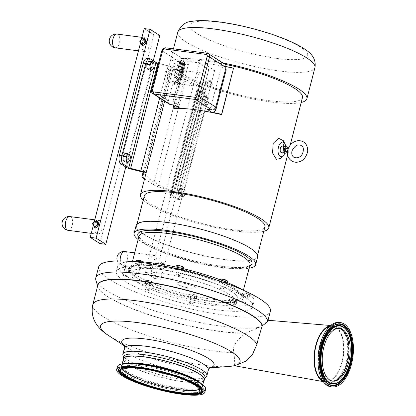 <?xml version="1.0" encoding="UTF-8"?>
<svg xmlns="http://www.w3.org/2000/svg" width="416" height="416" viewBox="0 0 416 416"><rect width="100%" height="100%" fill="white"/><g stroke="black" fill="none" stroke-linecap="round" stroke-linejoin="round"><path stroke-width="0.31" stroke-dasharray="2.08 1.56" d="M124.332 275.127A2.168 0.437 -165.5 0 0 123.245 275.231A2.168 0.437 -165.5 0 0 125.232 276.193A2.168 0.437 -165.5 0 0 127.436 276.312A2.168 0.437 -165.5 0 0 126.459 275.668A2.168 0.437 -165.5 0 0 124.332 275.127A2.168 0.437 14.5 0 1 126.459 275.662A2.168 0.437 14.5 0 1 127.436 276.307A2.168 0.437 14.5 0 1 125.232 276.188A2.168 0.437 14.5 0 1 123.245 275.226A2.168 0.437 14.5 0 1 124.332 275.127M130.348 268.585L131.284 268.772L130.426 267.888A3.463 0.697 14.5 0 1 130.681 268.076A3.463 0.697 14.5 0 1 130.348 268.585A3.463 0.697 14.5 0 1 127.405 268.2L129.267 268.98L130.348 268.585M130.681 268.076L127.556 266.802A3.463 0.697 14.5 0 1 130.426 267.888M125.544 266.609L124.608 266.417A3.463 0.697 14.5 0 1 127.556 266.802L125.544 266.609L124.816 269.402L122.803 269.61L124.665 270.8L125.388 268.003L127.405 268.2A3.463 0.697 14.5 0 1 124.535 267.114L125.388 268.003M124.608 266.417L123.526 266.817L124.535 267.114A3.463 0.697 14.5 0 1 124.405 266.453A3.463 0.697 14.5 0 1 124.608 266.417L124.405 266.453M122.803 269.61L123.526 266.817M124.665 270.8L128.544 271.778L129.267 268.98M128.544 271.778L129.35 271.695L130.806 270.618L131.284 268.772M130.806 270.618L128.695 270.384L129.418 267.587M128.695 270.384L124.816 269.402M228.394 302.198L230.225 303.519L234.104 304.496L236.116 304.288L234.255 303.103L231.832 302.489L230.511 301.605L228.394 302.198L229.086 299.536L230.09 299.837L230.948 300.721L232.96 300.919L234.827 301.704L235.908 301.304L236.839 301.491L235.986 300.607A3.463 0.697 14.5 0 1 236.236 300.794A3.463 0.697 14.5 0 1 235.908 301.304A3.463 0.697 14.5 0 1 232.96 300.919A3.463 0.697 14.5 0 1 230.09 299.837A3.463 0.697 14.5 0 1 229.965 299.172A3.463 0.697 14.5 0 1 230.168 299.135L229.965 299.172M222.862 283.795L225.02 284.398L227.037 284.19L225.176 283L221.296 282.022L219.279 282.23L221.39 282.469L222.862 283.795C230.537 287.134 235.976 290.176 239.179 292.932L242.902 297.284L246.896 298.334L248.908 298.126L247.047 296.941L242.362 296.046L241.4 295.22L241.878 293.374L242.882 293.675L243.74 294.559L245.752 294.757L247.619 295.542L248.7 295.142L249.631 295.334L248.778 294.445A3.463 0.697 14.5 0 1 249.028 294.632A3.463 0.697 14.5 0 1 248.7 295.142A3.463 0.697 14.5 0 1 245.752 294.757A3.463 0.697 14.5 0 1 242.882 293.675A3.463 0.697 14.5 0 1 242.757 293.01A3.463 0.697 14.5 0 1 242.96 292.978L242.757 293.01M219.393 282.303L219.84 282.532C208.525 277.971 195.868 274.045 181.86 270.754L183.316 270.634L181.449 269.448L177.575 268.471L175.557 268.679L177.086 269.656L181.433 270.327L182.052 270.764A58.942 11.82 -165.5 0 1 219.393 282.303M143.489 261.929A3.463 0.697 14.5 0 1 143.14 262.423L144.076 262.61L143.385 265.273L141.487 264.222L137.608 263.245L135.595 263.453L137.457 264.638L139.88 265.252L143.021 265.2A58.942 11.82 -165.5 0 1 177.086 269.656L177.455 269.729L178.142 267.067L180.159 267.264L182.021 268.05L183.102 267.649L184.038 267.842M150.816 283.374L148.242 283.733L146.692 283.343L144.674 283.551L146.536 284.736L150.415 285.719L152.433 285.511L150.816 283.374L151.294 281.528L149.427 280.743L146.484 280.358A3.463 0.697 14.5 0 1 149.427 280.743A3.463 0.697 14.5 0 1 152.298 281.824L151.294 281.528M190.549 296.379L189.66 296.972L188.396 297.102L190.263 298.293L194.142 299.27L196.154 299.062L194.329 297.742L190.549 296.379L191.136 294.102L190.003 293.946A3.463 0.697 14.5 0 1 190.206 293.909L189.124 294.31L190.128 294.606L190.986 295.495L192.998 295.693L194.865 296.473L195.946 296.078L196.877 296.265L196.024 295.381L193.154 294.294L191.136 294.102M132.616 261.581A70.403 14.113 -165.5 0 0 117.697 266.24A70.403 14.113 -165.5 0 0 125.986 276.037A70.403 14.113 -165.5 0 0 201.048 301.829A70.403 14.113 -165.5 0 0 254.015 301.496A70.403 14.113 -165.5 0 0 245.726 291.699A70.403 14.113 -165.5 0 0 243.225 290.186M146.692 283.343L147.415 280.545M152.433 285.511L153.156 282.714L152.298 281.824A3.463 0.697 14.5 0 1 152.552 282.012A3.463 0.697 14.5 0 1 152.225 282.521L153.156 282.714M146.203 289.068A2.168 0.437 -165.5 0 0 145.116 289.167A2.168 0.437 -165.5 0 0 147.103 290.129A2.168 0.437 -165.5 0 0 149.313 290.254A2.168 0.437 -165.5 0 0 148.33 289.609A2.168 0.437 -165.5 0 0 146.203 289.068A2.168 0.437 14.5 0 1 148.33 289.604A2.168 0.437 14.5 0 1 149.313 290.248A2.168 0.437 14.5 0 1 147.108 290.129A2.168 0.437 14.5 0 1 145.116 289.167A2.168 0.437 14.5 0 1 146.208 289.063M149.276 282.136L151.138 282.922L152.225 282.521A3.463 0.697 14.5 0 1 149.276 282.136A3.463 0.697 14.5 0 1 146.406 281.055L147.259 281.944L149.276 282.136M146.484 280.358L145.397 280.753L146.406 281.055A3.463 0.697 14.5 0 1 146.276 280.389A3.463 0.697 14.5 0 1 146.484 280.358L146.276 280.389M146.536 284.736L147.259 281.944M144.674 283.551L145.397 280.753M150.415 285.719L151.138 282.922M188.396 297.102L189.124 294.31M194.329 297.742L195.016 295.079M196.154 299.062L196.877 296.265M196.274 295.568L196.024 295.381A3.463 0.697 14.5 0 1 196.274 295.568A3.463 0.697 14.5 0 1 195.946 296.078A3.463 0.697 14.5 0 1 192.998 295.693A3.463 0.697 14.5 0 1 190.128 294.606A3.463 0.697 14.5 0 1 190.003 293.946M189.93 302.619A2.168 0.437 -165.5 0 0 188.838 302.723A2.168 0.437 -165.5 0 0 190.83 303.685A2.168 0.437 -165.5 0 0 193.034 303.805A2.168 0.437 -165.5 0 0 192.057 303.16A2.168 0.437 -165.5 0 0 189.93 302.619A2.168 0.437 14.5 0 1 192.057 303.155A2.168 0.437 14.5 0 1 193.034 303.805A2.168 0.437 14.5 0 1 190.83 303.68A2.168 0.437 14.5 0 1 188.843 302.718A2.168 0.437 14.5 0 1 189.93 302.619M190.206 293.909A3.463 0.697 14.5 0 1 193.154 294.294A3.463 0.697 14.5 0 1 196.024 295.381M190.263 298.293L190.986 295.495M194.142 299.27L194.865 296.473M230.225 303.519L230.948 300.721M230.511 301.605L231.098 299.328L230.168 299.135L229.086 299.536M234.255 303.103L234.978 300.305L233.116 299.525L231.098 299.328M229.892 307.85A2.168 0.437 -165.5 0 0 228.805 307.949A2.168 0.437 -165.5 0 0 230.792 308.911A2.168 0.437 -165.5 0 0 232.996 309.031A2.168 0.437 -165.5 0 0 232.019 308.386A2.168 0.437 -165.5 0 0 229.892 307.85A2.168 0.437 14.5 0 1 232.019 308.386A2.168 0.437 14.5 0 1 232.996 309.031A2.168 0.437 14.5 0 1 230.792 308.906A2.168 0.437 14.5 0 1 228.805 307.944A2.168 0.437 14.5 0 1 229.892 307.845M236.236 300.794L234.978 300.305M230.168 299.135A3.463 0.697 14.5 0 1 233.116 299.525A3.463 0.697 14.5 0 1 235.986 300.607M234.104 304.496L234.827 301.704M236.116 304.288L236.839 301.491M243.017 297.357L243.74 294.559M243.168 295.963L243.89 293.166L242.96 292.978L241.878 293.374M242.684 301.688A2.168 0.437 -165.5 0 0 241.597 301.787A2.168 0.437 -165.5 0 0 243.584 302.749A2.168 0.437 -165.5 0 0 245.788 302.874A2.168 0.437 -165.5 0 0 244.811 302.229A2.168 0.437 -165.5 0 0 242.684 301.688A2.168 0.437 14.5 0 1 244.811 302.224A2.168 0.437 14.5 0 1 245.788 302.869A2.168 0.437 14.5 0 1 243.584 302.749A2.168 0.437 14.5 0 1 241.597 301.782A2.168 0.437 14.5 0 1 242.684 301.683M249.028 294.632L245.908 293.363A3.463 0.697 14.5 0 1 248.778 294.445M242.96 292.978A3.463 0.697 14.5 0 1 245.908 293.363L243.89 293.166M246.896 298.334L247.619 295.542M248.908 298.126L249.631 295.334M247.047 296.941L247.77 294.143M181.433 270.327L182.021 268.05M183.316 270.634L183.789 268.804M175.557 268.679L175.984 267.02M176.28 265.881L177.289 266.183L178.142 267.067M177.086 274.196A2.168 0.437 -165.5 0 0 175.999 274.295A2.168 0.437 -165.5 0 0 177.986 275.257A2.168 0.437 -165.5 0 0 180.19 275.382A2.168 0.437 -165.5 0 0 179.213 274.737A2.168 0.437 -165.5 0 0 177.086 274.196A2.168 0.437 14.5 0 1 179.213 274.732A2.168 0.437 14.5 0 1 180.196 275.376A2.168 0.437 14.5 0 1 177.986 275.252A2.168 0.437 14.5 0 1 175.999 274.29A2.168 0.437 14.5 0 1 177.086 274.191M183.451 267.16A3.463 0.697 14.5 0 1 183.102 267.649A3.463 0.697 14.5 0 1 180.159 267.264A3.463 0.697 14.5 0 1 177.289 266.183A3.463 0.697 14.5 0 1 177.143 265.522M181.449 269.448L181.745 268.32M177.575 268.471L177.84 267.426M137.124 268.97A2.168 0.437 -165.5 0 0 136.037 269.069A2.168 0.437 -165.5 0 0 138.024 270.031A2.168 0.437 -165.5 0 0 140.228 270.15A2.168 0.437 -165.5 0 0 139.251 269.506A2.168 0.437 -165.5 0 0 137.124 268.97A2.168 0.437 14.5 0 1 139.251 269.506A2.168 0.437 14.5 0 1 140.228 270.15A2.168 0.437 14.5 0 1 138.024 270.026A2.168 0.437 14.5 0 1 136.037 269.064A2.168 0.437 14.5 0 1 137.124 268.965M144.076 262.61L143.218 261.726M140.197 262.038L142.059 262.818L143.14 262.423A3.463 0.697 14.5 0 1 140.197 262.038A3.463 0.697 14.5 0 1 137.327 260.957L138.18 261.841L140.197 262.038M136.318 260.655L137.327 260.957A3.463 0.697 14.5 0 1 137.181 260.291M137.457 264.638L138.18 261.841M135.595 263.453L136.079 261.586M141.471 265.101L142.059 262.818M141.487 264.222L142.1 261.862M137.608 263.245L138.024 261.643M220.813 287.747A2.168 0.437 -165.5 0 0 219.721 287.846A2.168 0.437 -165.5 0 0 221.712 288.808A2.168 0.437 -165.5 0 0 223.917 288.933A2.168 0.437 -165.5 0 0 222.934 288.288A2.168 0.437 -165.5 0 0 220.813 287.747A2.168 0.437 14.5 0 1 222.94 288.283A2.168 0.437 14.5 0 1 223.917 288.928A2.168 0.437 14.5 0 1 221.712 288.808A2.168 0.437 14.5 0 1 219.721 287.846A2.168 0.437 14.5 0 1 220.813 287.742M227.178 280.712A3.463 0.697 14.5 0 1 226.829 281.206L227.76 281.393M223.881 280.816L225.742 281.601L226.829 281.206A3.463 0.697 14.5 0 1 223.881 280.816A3.463 0.697 14.5 0 1 221.01 279.734L221.868 280.623L223.881 280.816M220.002 279.432L221.01 279.734A3.463 0.697 14.5 0 1 220.87 279.074M219.279 282.23L219.939 279.692M221.39 282.469L221.868 280.623M225.02 284.398L225.742 281.601M227.037 284.19L227.443 282.62M225.176 283L225.477 281.824M221.296 282.022L221.728 280.363M182.026 190.185L182.733 188.635L184.075 189.337A3.895 2.002 97.5 0 0 182.026 190.185A3.895 2.002 97.5 0 0 181.069 193.882L180.731 191.662L182.026 190.185M184.824 189.966L185.167 192.187A3.895 2.002 97.5 0 0 184.075 189.337L184.824 189.966L181.964 189.592L182.052 193.955L184.917 194.329L184.21 195.884A3.895 2.002 97.5 0 0 185.167 192.187L184.917 194.329M182.161 196.726L180.82 196.024L181.069 193.882A3.895 2.002 97.5 0 0 182.161 196.726A3.895 2.002 97.5 0 0 184.21 195.884L182.915 197.356L182.161 196.726M182.052 193.955L180.05 196.981L177.96 195.65L180.82 196.024M180.05 196.981L182.915 197.356M177.96 195.65L177.866 191.287L180.731 191.662M177.866 191.287L179.868 188.261L182.733 188.635M179.868 188.261L181.964 189.592M205.832 98.145L206.534 96.595L207.875 97.302A3.895 2.002 97.5 0 0 205.832 98.145A3.895 2.002 97.5 0 0 204.875 101.842L204.532 99.622L205.832 98.145M208.629 97.926L208.967 100.147A3.895 2.002 97.5 0 0 207.875 97.302L208.629 97.926L205.764 97.552L205.858 101.915L208.718 102.289L208.016 103.844A3.895 2.002 97.5 0 0 208.967 100.147L208.718 102.289M205.967 104.692L204.625 103.984L204.875 101.842A3.895 2.002 97.5 0 0 205.967 104.692A3.895 2.002 97.5 0 0 208.016 103.844L206.716 105.316L205.967 104.692M205.858 101.915L203.856 104.941L201.76 103.61L204.625 103.984M203.856 104.941L206.716 105.316M201.76 103.61L201.666 99.247L204.532 99.622M201.666 99.247L203.674 96.221L206.534 96.595M203.674 96.221L205.764 97.552M148.829 61.266L150.92 62.603L153.785 62.977M150.92 62.603L151.013 66.96L153.873 67.335M151.013 66.96L149.011 69.992M125.024 153.306L127.119 154.638L129.979 155.012M127.119 154.638L127.208 159L130.073 159.375M127.208 159L125.206 162.027M178.157 78.484L180.612 77.022M177.278 81.869L177.83 82.571M181.771 71.016L180.851 74.578L179.806 74.443M178.625 75.218L179.405 71.635L180.388 71.76M179.603 66.591L180.653 66.732L181.953 62.39L183.591 61.942M179.826 61.464L178.49 67.345M161.996 262.246L164.221 266.146L211.188 83.819L207.392 86.72L205.166 82.826L157.966 265.325L161.996 262.246L162.973 262.87L161.195 264.56A2.6 2.168 122.5 0 1 164.32 264.971A2.6 2.168 122.5 0 1 163.42 268.455L165.199 266.77L162.973 262.87M160.295 268.044L161.169 269.844L163.42 268.455A2.6 2.168 122.5 0 1 160.295 268.044A2.6 2.168 122.5 0 1 161.195 264.56L158.948 265.949L160.295 268.044M158.132 186.753A11.092 2.226 14.5 0 1 153.468 184.642L180.669 79.456A11.092 2.226 -165.5 0 0 185.338 81.567L158.132 186.753L174.434 192.504A3.463 0.697 14.5 0 1 176.301 193.648A3.463 0.697 14.5 0 1 175.817 193.861L170.524 194.407A5.127 1.03 -165.5 0 0 169.806 194.73A5.127 1.03 -165.5 0 0 170.414 195.442L175.796 198.874A6.932 3.562 97.5 0 0 176.597 199.17A6.932 3.562 97.5 0 0 180.721 194.355L204.526 102.315A6.932 3.562 97.5 0 0 202.998 93.683L198.162 90.6L150.961 273.099L160.638 279.271L154.747 278.496L158.096 265.548L160.191 269.22L161.169 269.844M157.966 265.325L158.948 265.949M164.221 266.146L165.199 266.77M160.191 269.22L163.987 266.318L160.638 279.271M211.188 83.819L211.292 83.424L211.188 83.819M210.616 85.956L212.394 84.266L211.52 82.472A2.6 2.168 122.5 0 1 210.616 85.956A2.6 2.168 122.5 0 1 207.49 85.545L208.369 87.344L210.616 85.956M210.174 80.371L208.39 82.061A2.6 2.168 122.5 0 1 211.52 82.472L210.174 80.371L209.191 79.747L205.395 82.649L208.744 69.701L214.64 70.47L204.958 64.303L198.162 90.6L197.616 90.256A5.127 1.03 14.5 0 1 197.012 89.539A5.127 1.03 14.5 0 1 197.73 89.222L203.018 88.676A3.463 0.697 -165.5 0 0 203.502 88.462A3.463 0.697 -165.5 0 0 201.635 87.318L185.338 81.567M208.39 82.061L206.144 83.45L207.49 85.545A2.6 2.168 122.5 0 1 208.39 82.061M207.392 86.72L208.369 87.344M205.166 82.826L206.144 83.45M211.416 83.642L212.394 84.266M214.64 70.47L211.292 83.424L209.191 79.747M155.007 255.689A6.932 3.562 97.5 0 0 154.206 255.393A6.932 3.562 97.5 0 0 149.77 261.804A6.932 3.562 97.5 0 0 152.407 269.136A6.932 3.562 97.5 0 0 156.712 263.531A6.932 3.562 97.5 0 0 155.007 255.689M202.207 73.19A6.932 3.562 97.5 0 0 201.401 72.894A6.932 3.562 97.5 0 0 196.971 79.305A6.932 3.562 97.5 0 0 199.607 86.637A6.932 3.562 97.5 0 0 203.908 81.032A6.932 3.562 97.5 0 0 202.207 73.19M154.747 278.496L145.07 272.329L199.066 63.534L208.744 69.701M199.066 63.534L204.958 64.303M150.961 273.099L145.07 272.329M93.33 225.358L93.678 224.026L93.444 224.203L95.67 228.098M99.57 224.801L99.466 225.196M93.444 224.203L92.466 223.579M94.224 221.91L93.678 224.026L97.474 221.125M142.865 45.599L140.769 41.928L140.873 41.527L140.53 42.858M146.77 42.302L146.666 42.697M140.644 41.704L139.662 41.08M141.419 39.411L140.873 41.527L144.669 38.626M100.162 220.74A6.932 3.562 97.5 0 0 99.362 220.438A6.932 3.562 97.5 0 0 94.931 226.85A6.932 3.562 97.5 0 0 97.562 234.187A6.932 3.562 97.5 0 0 101.868 228.582A6.932 3.562 97.5 0 0 100.162 220.74M147.363 38.241A6.932 3.562 97.5 0 0 146.562 37.939A6.932 3.562 97.5 0 0 142.126 44.351A6.932 3.562 97.5 0 0 144.763 51.683A6.932 3.562 97.5 0 0 149.063 46.082A6.932 3.562 97.5 0 0 147.363 38.241M125.793 167.003L152.994 61.818L148.153 58.734A6.932 3.562 97.5 0 0 147.352 58.432M143.104 172.323L169.229 71.297L171.226 67.938A3.463 0.697 -165.5 0 0 171.241 67.902A3.463 0.697 -165.5 0 0 167.965 66.336L157.789 63.768A5.127 1.03 14.5 0 1 153.54 62.161L152.994 61.818L153.27 60.746M144.222 28.579L153.899 34.746L99.902 243.547M159.796 35.521L153.899 34.746M196.102 287.326L193.794 287.024A8.892 1.784 14.5 0 1 193.788 287.955A8.892 1.784 14.5 0 1 185.006 287.149A8.892 1.784 14.5 0 1 176.935 283.598A8.892 1.784 14.5 0 1 181.704 282.838A8.892 1.784 14.5 0 1 191.781 285.74L194.09 286.042L196.102 287.326L193.794 287.024M194.08 286.094L196.092 287.378M180.721 194.355L183.186 194.678A6.932 3.562 -82.5 0 1 179.062 199.493A6.932 3.562 -82.5 0 1 178.261 199.196L172.874 195.764A2.231 0.447 14.5 0 1 172.614 195.452A2.231 0.447 14.5 0 1 172.926 195.312L178.214 194.766A6.365 1.274 -165.5 0 0 179.104 194.371A6.365 1.274 -165.5 0 0 178.355 193.487L205.556 88.301A6.365 1.274 14.5 0 1 206.31 89.185A6.365 1.274 14.5 0 1 205.416 89.58L200.127 90.126A2.231 0.447 -165.5 0 0 199.815 90.267A2.231 0.447 -165.5 0 0 200.08 90.579L205.462 94.006A6.932 3.562 -82.5 0 1 206.986 102.638L204.526 102.315M183.186 194.678L206.986 102.638M207.199 53.243A1.732 0.889 -82.5 0 1 207.402 53.316L165.844 47.882L182.354 58.401L187.096 59.02A3.463 2.891 -57.5 0 0 183.3 61.922L173.066 101.499A3.463 2.891 -57.5 0 0 174.148 104.806A3.463 2.891 -57.5 0 0 175.162 105.17M178.714 107.713L177.97 104.624L188.204 65.047C188.88 63.019 189.972 61.942 191.485 61.818A67.647 13.562 14.5 0 0 184.907 61.818L185.988 62.254A66.264 13.286 14.5 0 1 206.913 63.528A66.264 13.286 14.5 0 1 233.62 68.484M207.225 109.366A3.463 2.891 -57.5 0 0 211.026 106.465L221.26 66.888A3.463 2.891 -57.5 0 0 220.173 63.58A3.463 2.891 -57.5 0 0 219.164 63.216L223.907 63.835L207.402 53.316A3.463 2.891 -57.5 0 1 208.411 53.68M226.122 66.539A67.647 13.562 14.5 0 0 223.548 66.009L224.739 66.487L225.93 67.803M161.845 50.539A1.732 0.348 -165.5 0 0 162.048 50.783L151.814 90.36L168.319 100.88A3.463 2.891 -57.5 0 0 169.406 104.187M224.921 64.199A3.463 2.891 -57.5 0 0 223.907 63.835M182.354 58.401A3.463 2.891 -57.5 0 0 178.552 61.303L162.048 50.783A3.463 2.891 -57.5 0 1 165.844 47.882M168.319 100.88L178.552 61.303M180.669 79.456L170.482 72.961L143.281 178.147M169.229 71.297A11.092 2.226 -165.5 0 0 169.177 71.417A11.092 2.226 -165.5 0 0 170.482 72.961M158.532 63.352L168.028 65.749A6.365 1.274 14.5 0 1 173.295 67.74L164.663 101.166L173.295 67.74M205.572 88.301A66.264 13.286 14.5 0 1 173.311 67.74M146.104 172.926L146.104 172.926A66.264 13.286 -165.5 0 0 178.365 193.487L205.556 88.301M144.544 178.958L153.468 184.642M222.924 62.93A70.84 14.201 -165.5 0 0 205.348 60.003A70.84 14.201 -165.5 0 0 169.738 63.279A70.84 14.201 -165.5 0 0 201.786 84.38A70.84 14.201 -165.5 0 0 271.289 102.029A70.84 14.201 -165.5 0 0 301.21 102.466M193.736 287.066A8.835 1.773 14.5 0 1 193.726 287.992A8.835 1.773 14.5 0 1 184.995 287.191A8.835 1.773 14.5 0 1 176.977 283.66A8.835 1.773 14.5 0 1 181.704 282.906A8.835 1.773 14.5 0 1 191.724 285.787M288.122 148.881L288.387 148.647L289.38 150.727L287.778 151.689L287.586 150.977M287.492 151.694L287.778 151.689M283.364 140.717L283.618 152.412L280.8 158.454M285.714 146.541A7.394 3.801 -82.5 0 1 284.856 153.109M286.239 148.366A1.57 0.806 -82.5 0 1 286.421 148.434A1.57 0.806 -82.5 0 1 286.806 150.207A1.57 0.806 -82.5 0 1 285.834 151.476M287.726 148.559A3.312 1.706 -82.5 0 1 287.321 151.674M282.344 146.099A3.312 1.706 -82.5 0 1 282.729 146.24A3.312 1.706 -82.5 0 1 283.54 149.989A3.312 1.706 -82.5 0 1 281.486 152.667M191.781 285.74L194.09 286.042M174.054 108.41L185.988 62.254M173.742 104.988L184.907 61.818M225.113 64.334A66.264 13.286 -165.5 0 0 207.475 61.36A66.264 13.286 -165.5 0 0 174.164 64.428A66.264 13.286 -165.5 0 0 204.147 84.162A66.264 13.286 -165.5 0 0 269.157 100.672A66.264 13.286 -165.5 0 0 302.468 97.609M143.218 200.143A66.264 13.286 -165.5 0 0 235.461 230.974A66.264 13.286 -165.5 0 0 263.739 231.312M144.357 195.733A62.244 12.48 -165.5 0 0 172.52 214.271A62.244 12.48 -165.5 0 0 233.589 229.783A62.244 12.48 -165.5 0 0 264.878 226.902M225.872 259.626A62.244 12.48 -165.5 0 0 257.161 256.75A62.244 12.48 -165.5 0 0 228.998 238.212A62.244 12.48 -165.5 0 0 167.929 222.7A62.244 12.48 -165.5 0 0 136.64 225.581A62.244 12.48 -165.5 0 0 164.804 244.119A62.244 12.48 -165.5 0 0 225.872 259.626M124.644 281.216A70.403 14.113 -165.5 0 0 199.711 307.003A70.403 14.113 -165.5 0 0 252.678 306.675A70.403 14.113 -165.5 0 0 244.39 296.878A70.403 14.113 -165.5 0 0 169.322 271.092A70.403 14.113 -165.5 0 0 116.355 271.419A70.403 14.113 -165.5 0 0 124.644 281.216M138.57 283.036A54.033 10.832 -165.5 0 0 196.175 302.827A54.033 10.832 -165.5 0 0 236.829 302.578A54.033 10.832 -165.5 0 0 230.464 295.058A54.033 10.832 -165.5 0 0 172.858 275.267A54.033 10.832 -165.5 0 0 132.21 275.517A54.033 10.832 -165.5 0 0 138.57 283.036M136.136 225.451A62.764 12.584 -165.5 0 0 143.525 234.182A62.764 12.584 -165.5 0 0 210.444 257.171A62.764 12.584 -165.5 0 0 257.665 256.88M138.128 239.548A62.764 12.584 -165.5 0 0 141.518 241.946A62.764 12.584 -165.5 0 0 195.77 262.127A62.764 12.584 -165.5 0 0 249.085 268.247M231.4 291.434A54.033 10.832 -165.5 0 0 173.794 271.643A54.033 10.832 -165.5 0 0 133.146 271.898A54.033 10.832 -165.5 0 0 139.506 279.412A54.033 10.832 -165.5 0 0 197.116 299.203A54.033 10.832 -165.5 0 0 237.765 298.953A54.033 10.832 -165.5 0 0 231.4 291.434M332.197 381.02A26.572 13.666 -82.5 0 1 331.599 380.968A26.572 13.666 -82.5 0 1 321.495 352.846A26.572 13.666 -82.5 0 1 338.489 328.266A26.572 13.666 -82.5 0 1 339.082 328.37M339.253 322.436A32.453 16.687 -82.5 0 1 350.147 364.244A32.453 16.687 -82.5 0 1 330.834 386.792M329.472 326.539A27.758 14.274 -82.5 0 1 332.576 326.3A27.758 14.274 -82.5 0 1 341.9 362.055A27.758 14.274 -82.5 0 1 325.38 381.347A27.758 14.274 -82.5 0 1 322.436 380.318M122.99 369.424A40.076 8.034 14.5 0 1 122.73 367.89A40.076 8.034 14.5 0 1 160.607 369.408A40.076 8.034 14.5 0 1 200.19 386.672A40.076 8.034 14.5 0 1 200.33 387.962A40.076 8.034 14.5 0 1 199.363 389.178M205.618 389.329A45.536 9.131 14.5 0 1 165.916 388.383A45.536 9.131 14.5 0 1 117.442 366.522M204.064 379.709A41.621 8.346 14.5 0 1 167.773 378.846A41.621 8.346 14.5 0 1 123.469 358.868M323.066 381.316A28.382 14.596 97.5 0 0 324.953 381.909A28.382 14.596 97.5 0 0 342.186 362.242A28.382 14.596 97.5 0 0 332.311 325.645A28.382 14.596 97.5 0 0 330.335 325.733M267.888 320.892L267.81 320.252L259.818 327.116L245.814 333.102C240.162 337.407 231.104 345.051 234.031 352.695L234.707 362.253L234.291 365.721L234.962 365.69M95.893 280.207A88.686 17.779 -165.5 0 0 106.231 290.264A88.686 17.779 -165.5 0 0 184.714 319.218A88.686 17.779 -165.5 0 0 259.818 327.116M98.654 266.843A88.686 17.779 -165.5 0 0 109.096 279.188A88.686 17.779 -165.5 0 0 203.658 311.667A88.686 17.779 -165.5 0 0 270.379 311.256M122.918 355.202A43.378 8.7 -165.5 0 0 127.988 360.162A43.378 8.7 -165.5 0 0 171.798 375.549A43.378 8.7 -165.5 0 0 206.32 376.771M123.614 356.694A42.026 8.424 -165.5 0 0 123.651 357.734A42.026 8.424 -165.5 0 0 128.565 362.544A42.026 8.424 -165.5 0 0 171.002 377.447A42.026 8.424 -165.5 0 0 204.454 378.628A42.026 8.424 -165.5 0 0 204.989 377.738M123.178 359.991A42.026 8.424 -165.5 0 0 128.029 364.614A42.026 8.424 -165.5 0 0 170.066 379.434A42.026 8.424 -165.5 0 0 203.772 380.832M234.988 288.694A57.304 11.487 -165.5 0 0 173.893 267.701A57.304 11.487 -165.5 0 0 130.78 267.972A57.304 11.487 -165.5 0 0 137.524 275.943A57.304 11.487 -165.5 0 0 212.93 299.317A57.304 11.487 -165.5 0 0 241.738 296.665A57.304 11.487 -165.5 0 0 234.988 288.694M194.626 298.085A58.942 11.82 -165.5 0 0 213.288 301.356A58.942 11.82 -165.5 0 0 228.691 302.541M231.832 302.489A58.942 11.82 -165.5 0 0 242.902 297.284M242.362 296.046A58.942 11.82 -165.5 0 0 223.47 284.003M139.88 265.252A58.942 11.82 -165.5 0 0 128.809 270.457M129.35 271.695A58.942 11.82 -165.5 0 0 148.242 283.733M152.318 285.438A58.942 11.82 -165.5 0 0 189.66 296.972M124.732 251.54A6.932 3.562 -82.5 0 1 125.533 251.836A6.932 3.562 -82.5 0 1 127.239 259.678A6.932 3.562 -82.5 0 1 122.938 265.283A6.932 3.562 -82.5 0 1 122.138 264.987A6.932 3.562 -82.5 0 1 120.26 260.957M169.333 82.488A6.932 3.562 -82.5 0 1 167.627 74.641A6.932 3.562 -82.5 0 1 171.933 69.04A6.932 3.562 -82.5 0 1 172.734 69.337A6.932 3.562 -82.5 0 1 174.439 77.178A6.932 3.562 -82.5 0 1 170.134 82.784A6.932 3.562 -82.5 0 1 169.333 82.488M170.414 195.442L197.616 90.256M69.888 216.585A6.932 3.562 -82.5 0 1 70.694 216.882A6.932 3.562 -82.5 0 1 72.394 224.723A6.932 3.562 -82.5 0 1 68.094 230.329M117.088 34.086A6.932 3.562 -82.5 0 1 117.889 34.382A6.932 3.562 -82.5 0 1 119.595 42.224A6.932 3.562 -82.5 0 1 115.289 47.83M172.874 195.764L200.08 90.579M126.334 167.352L153.54 62.161M173.066 101.499L177.97 104.624M188.204 65.047L183.3 61.922M187.096 59.02L191.485 61.818M221.26 66.888L225.472 69.571M223.548 66.009L219.164 63.216M214.786 108.862L211.026 106.465M151.606 90.116A1.732 0.348 14.5 0 0 151.814 90.36A3.463 2.891 -57.5 0 0 152.896 93.668M174.434 192.504L201.635 87.318M150.618 59.056L148.153 58.734M202.998 93.683L205.462 94.006M144.045 173.046L171.226 67.938M178.261 199.196L175.796 198.874M314.938 67.668A70.84 14.201 14.5 0 1 279.328 70.949A70.84 14.201 14.5 0 1 209.825 53.295A70.84 14.201 14.5 0 1 177.778 32.198M300.508 47.148A60.772 12.184 -165.5 0 0 220.537 22.36A60.772 12.184 -165.5 0 0 197.142 33.628A60.772 12.184 -165.5 0 0 277.113 58.417A60.772 12.184 -165.5 0 0 300.508 47.148M130.582 168.953L157.789 63.768M140.759 171.522L167.965 66.336M175.817 193.861L203.018 88.676M170.524 194.407L197.73 89.222M172.926 195.312L200.127 90.126M178.214 194.766L205.416 89.58M159.687 97.994L168.028 65.749M138.72 237.26A58.942 11.82 -165.5 0 0 144.768 242.372A58.942 11.82 -165.5 0 0 222.326 266.412A58.942 11.82 -165.5 0 0 249.678 265.954M221.161 267.483A57.304 11.487 -165.5 0 0 249.969 264.831L249.012 265.798C247.832 266.526 245.638 267.036 242.429 267.342C237.318 267.764 230.552 267.431 222.139 266.344C201.074 263.682 172.494 255.778 155.397 247.9C149.131 245.034 144.581 242.408 141.747 240.022C139.095 237.177 138.18 235.882 139.012 236.132A57.304 11.487 -165.5 0 0 145.756 244.109A57.304 11.487 -165.5 0 0 221.161 267.483M340.527 327.725A28.158 14.482 -82.5 0 1 346.731 362.783A28.158 14.482 -82.5 0 1 326.716 381.139A28.158 14.482 -82.5 0 1 320.518 346.076A28.158 14.482 -82.5 0 1 340.527 327.725M346.05 362.601A27.758 14.274 97.5 0 0 339.94 328.037A27.758 14.274 97.5 0 0 336.726 326.841A27.758 14.274 97.5 0 0 318.973 352.513A27.758 14.274 97.5 0 0 329.529 381.893A27.758 14.274 97.5 0 0 346.05 362.601M328.151 383.713A30.711 15.792 -82.5 0 1 328.063 383.656L328.24 383.776A30.81 15.844 -82.5 0 1 320.393 352.7A30.81 15.844 -82.5 0 1 335.967 324.688L335.769 324.761A30.711 15.792 -82.5 0 1 335.868 324.724M328.063 383.656A30.711 15.792 -82.5 0 1 321.61 345.618A30.711 15.792 -82.5 0 1 335.769 324.761C331.609 326.352 328.021 330.127 325 336.086C321.37 343.58 319.582 351.9 319.634 361.057C319.966 372.029 322.78 379.564 328.063 383.656M336.185 383.469A29.432 15.132 97.5 0 0 349.757 363.48A29.432 15.132 97.5 0 0 343.569 327.028M343.502 326.981A29.51 15.174 -82.5 0 1 349.638 363.48A29.51 15.174 -82.5 0 1 336.107 383.5M202.753 384.758L202.306 386.495L202.186 385.538C201.734 384.405 200.195 382.985 197.569 381.28A42.021 8.424 14.5 0 1 202.4 385.798A42.021 8.424 14.5 0 1 165.916 386.277A42.021 8.424 14.5 0 1 126.766 372.346A42.021 8.424 14.5 0 1 128.383 363.386C123.313 364.094 121.087 364.848 121.716 365.654A41.621 8.346 -165.5 0 0 166.02 385.632A41.621 8.346 -165.5 0 0 202.306 386.495A41.621 8.346 -165.5 0 0 202.16 385.159A41.621 8.346 -165.5 0 0 200.902 383.412M124.436 363.636A41.621 8.346 -165.5 0 0 121.716 365.654L122.164 363.917M119.304 368.867A43.269 8.674 14.5 0 1 119.376 368.763L119.226 368.956A43.368 8.694 14.5 0 1 161.689 371.743A43.368 8.694 14.5 0 1 202.696 389.974A43.368 8.694 14.5 0 1 202.878 390.593L202.842 390.348A43.269 8.674 14.5 0 1 202.857 390.473M186.997 393.749A43.269 8.674 14.5 0 1 165.09 390.224A43.269 8.674 14.5 0 1 131.586 379.418M119.376 368.763A43.269 8.674 14.5 0 1 156.754 370.349A43.269 8.674 14.5 0 1 202.66 389.73A43.269 8.674 14.5 0 1 202.842 390.348L202.618 389.589C202.426 389.08 201.895 387.327 195.671 383.625C188.62 379.699 178.989 376.017 166.785 372.585L144.18 367.666C131.732 366.018 124.16 365.924 121.467 367.38L119.376 368.763M120.193 370.698A41.99 8.419 -165.5 0 0 164.918 390.104A41.99 8.419 -165.5 0 0 201.193 391.643M131.69 366.98A42.068 8.434 14.5 0 1 156.868 370.625A42.068 8.434 14.5 0 1 192.936 382.819M164.975 389.948A42.068 8.434 14.5 0 1 120.162 370.5C118.035 373.547 145.101 386.448 170.186 390.77C180.424 392.777 188.594 393.624 194.688 393.328C199.872 392.538 202.082 391.929 201.313 391.487A42.068 8.434 14.5 0 1 164.975 389.948M108.477 335.468A72.03 14.44 -165.5 0 0 109.08 335.858A72.03 14.44 -165.5 0 0 228.519 366.512M92.836 304.611A84.864 17.014 -165.5 0 0 142.116 333.809A84.864 17.014 -165.5 0 0 234.031 352.695M97.791 285.444A84.926 17.03 -165.5 0 0 97.994 286.983A84.926 17.03 -165.5 0 0 157.066 317.216A84.926 17.03 -165.5 0 0 246.21 332.894M97.666 285.927L97.994 286.983L97.9 285.022A84.864 17.014 -165.5 0 0 151.98 315.817A84.864 17.014 -165.5 0 0 245.814 333.102M124.238 345.54A47.658 9.552 -165.5 0 0 127.01 347.604A47.658 9.552 -165.5 0 0 127.41 347.859A47.658 9.552 -165.5 0 0 206.43 368.139A47.658 9.552 -165.5 0 0 209.851 367.682M124.384 348.306A43.378 8.7 -165.5 0 0 129.496 354.338A43.378 8.7 -165.5 0 0 175.744 370.23A43.378 8.7 -165.5 0 0 208.38 370.027M132.434 261.565L130.78 267.972L131.737 266.999C133.214 266.089 136.162 265.533 140.577 265.325M243.396 290.259L241.738 296.665L241.576 295.74M177.263 269.729C163.696 266.848 152.376 265.366 143.296 265.283M154.206 255.393L134.69 252.84M152.407 269.136L122.938 265.283A6.932 6.932 0 0 1 117.395 260.972M201.401 72.894L171.933 69.04A6.932 6.932 0 0 0 164.159 75.01A6.932 6.932 0 0 0 170.134 82.784L199.607 86.637M99.362 220.438L94.76 219.835M97.562 234.187L91.26 233.36M146.562 37.939L141.955 37.336M144.763 51.683L138.46 50.861M174.148 104.806L174.606 105.097M220.173 63.58L224.739 66.487M143.083 172.312L169.177 71.417M176.597 199.17L179.062 199.493M173.472 48.828L169.738 63.279M144.04 173.087L171.241 67.902M176.301 193.648L203.502 88.462M169.806 194.73L197.012 89.539M172.614 195.452L199.815 90.267M179.104 194.371L206.31 89.185M174.164 64.428L164.663 101.166M290.176 145.153L287.638 154.96M137.046 224.016L136.64 225.581M257.566 255.18L257.161 256.75M117.697 266.24L116.355 271.419M254.015 301.496L252.678 306.675M133.146 271.898L132.21 275.517M237.765 298.953L236.829 302.578M332.576 326.3L336.726 326.841C329.462 325.328 320.481 338.499 319.119 353.886C317.377 368.274 322.608 381.451 329.529 381.893L325.38 381.347M336.029 383.526C341.661 381.212 346.044 374.951 349.175 364.728C351.52 356.091 351.926 347.792 350.386 339.841C349.014 333.549 346.694 329.243 343.434 326.934M339.685 328.422L338.489 328.266M332.79 381.124L331.599 380.968M199.618 390.712L200.33 387.962M122.018 370.646L122.73 367.89M323.268 381.607L324.953 381.909M330.606 325.504L332.311 325.645M210.132 367.5L206.43 368.139L209.591 367.91M124.082 345.244L127.01 347.604L124.353 345.862M204.454 378.628L204.859 378.222M123.651 357.734L123.49 357.178"/><path stroke-width="0.62" d="M243.225 290.186A70.403 14.113 -165.5 0 0 132.616 261.581M183.789 268.804L184.038 267.842L183.18 266.952A3.463 0.697 14.5 0 1 183.435 267.14A3.463 0.697 14.5 0 1 183.451 267.16M175.984 267.02L176.28 265.881L177.362 265.486A3.463 0.697 14.5 0 1 180.31 265.871A3.463 0.697 14.5 0 1 183.18 266.952L180.31 265.871L177.128 265.522A3.463 0.697 14.5 0 1 177.159 265.517A3.463 0.697 14.5 0 1 177.362 265.486M181.745 268.32L182.172 266.651M177.84 267.426L178.298 265.673M143.53 261.971L143.218 261.726A3.463 0.697 14.5 0 1 143.468 261.914A3.463 0.697 14.5 0 1 143.489 261.929M142.21 261.425L140.348 260.645A3.463 0.697 14.5 0 1 143.218 261.726L142.21 261.425L142.1 261.862M138.33 260.447L137.4 260.255A3.463 0.697 14.5 0 1 140.348 260.645L138.33 260.447L138.024 261.643M137.4 260.255L137.166 260.296A3.463 0.697 14.5 0 1 137.197 260.291A3.463 0.697 14.5 0 1 137.4 260.255L136.318 260.655L136.079 261.586M227.443 282.62L227.76 281.393L226.907 280.504A3.463 0.697 14.5 0 1 227.157 280.691A3.463 0.697 14.5 0 1 227.178 280.712M227.157 280.691L224.037 279.422A3.463 0.697 14.5 0 1 226.907 280.504M222.019 279.224L221.088 279.037A3.463 0.697 14.5 0 1 224.037 279.422L222.019 279.224L221.728 280.363M221.088 279.037L220.88 279.068A3.463 0.697 14.5 0 1 221.088 279.037L219.939 279.692M225.477 281.824L225.898 280.207M150.987 63.196L151.689 61.641L153.031 62.348A3.895 2.002 97.5 0 0 150.987 63.196A3.895 2.002 97.5 0 0 150.03 66.888L149.687 64.667L150.987 63.196M153.785 62.977L154.128 65.192A3.895 2.002 97.5 0 0 153.031 62.348L153.785 62.977M153.873 67.335L153.171 68.89A3.895 2.002 97.5 0 0 154.128 65.192L153.873 67.335M151.122 69.737L149.781 69.03L150.03 66.888A3.895 2.002 97.5 0 0 151.122 69.737A3.895 2.002 97.5 0 0 153.171 68.89L151.871 70.366L151.122 69.737M151.871 70.366L149.011 69.992L146.916 68.656L149.781 69.03M146.916 68.656L146.827 64.293L149.687 64.667M146.827 64.293L148.829 61.266L151.689 61.641M127.182 155.23L127.889 153.681L129.23 154.388A3.895 2.002 97.5 0 0 127.182 155.23A3.895 2.002 97.5 0 0 126.225 158.928L125.887 156.707L127.182 155.23M129.979 155.012L130.322 157.232A3.895 2.002 97.5 0 0 129.23 154.388L129.979 155.012M130.073 159.375L129.366 160.93A3.895 2.002 97.5 0 0 130.322 157.232L130.073 159.375M127.322 161.777L125.975 161.07L126.225 158.928A3.895 2.002 97.5 0 0 127.322 161.777A3.895 2.002 97.5 0 0 129.366 160.93L128.071 162.401L127.322 161.777M128.071 162.401L125.206 162.027L123.115 160.696L125.975 161.07M123.115 160.696L123.022 156.333L125.887 156.707M123.022 156.333L125.024 153.306L127.889 153.681M177.278 81.874L173.961 83.845L174.403 82.15L178.178 79.908L177.72 80.179L175.604 77.496L176.046 75.8L178.157 78.484L176.046 75.8L175.604 77.496L179.832 82.862L179.395 84.557L177.278 81.874L173.961 83.845L174.403 82.15L177.715 80.179L179.832 82.862L179.395 84.557L177.83 82.571M181.038 78.203L178.178 79.908L181.038 78.203L181.475 76.508L181.038 78.203M181.475 76.508L180.612 77.022L181.475 76.508M180.612 77.022L178.157 78.484M174.028 85.15L174.268 84.23L174.028 85.15M180.003 76.029L180.996 75.925L179.01 75.728L180.003 76.034M181.069 75.899L182.151 73.918L181.069 75.899M183.258 69.628L182.151 73.918L183.258 69.628L177.871 68.926L183.258 69.628M177.476 70.46L177.871 68.926L177.476 70.46L179.624 70.741L177.476 70.46M181.771 71.016L179.624 70.741L181.771 71.016L180.851 74.578L179.806 74.443L180.497 71.776L179.806 74.443M180.388 71.76L179.405 71.635L178.61 74.984L179.005 75.728L178.63 75.218M179.878 68.12L178.807 67.839L179.878 68.12M180.898 68.068L181.594 67.324L180.898 68.068M181.594 67.324L181.86 66.602L181.594 67.324M182.707 63.326L181.86 66.602L182.707 63.326L183.706 63.456L182.707 63.326M183.711 63.456L182.458 68.292L183.711 63.456M182.458 68.292L183.586 68.437L182.458 68.292M183.586 68.437L184.6 64.522L183.586 68.437M184.6 64.522L184.428 62.192L183.586 61.942L184.428 62.192L184.6 64.522M183.586 61.942L182.614 61.974L181.808 62.608L180.653 66.732L179.603 66.591L180.898 61.604L179.603 66.591M180.898 61.604L179.826 61.464L180.898 61.61M179.826 61.464L178.459 67.002L178.807 67.839L178.49 67.345M94.692 227.474L93.345 225.378A2.6 2.168 -57.5 0 0 96.47 225.789L94.692 227.474L95.67 228.098L99.7 225.025L97.474 221.125L96.491 220.501L97.37 222.3A2.6 2.168 -57.5 0 0 94.245 221.894A2.6 2.168 -57.5 0 0 93.345 225.378L92.466 223.579L96.491 220.501M97.37 222.3L98.717 224.401L96.47 225.789A2.6 2.168 -57.5 0 0 97.37 222.3M99.7 225.025L98.717 224.401M141.887 44.975L139.662 41.08L141.445 39.395A2.6 2.168 -57.5 0 0 140.54 42.879A2.6 2.168 -57.5 0 0 143.666 43.29L141.887 44.975L142.865 45.599L146.666 42.697L99.57 224.801M94.224 221.91L140.53 42.858M99.466 225.196L96.117 238.15L90.225 237.375L93.33 225.358M146.666 42.697L146.895 42.52L144.669 38.626L143.692 38.002L144.57 39.801A2.6 2.168 -57.5 0 0 141.445 39.395L143.692 38.002M144.57 39.801L145.917 41.896L143.666 43.29A2.6 2.168 -57.5 0 0 144.57 39.801M146.895 42.52L145.917 41.896M153.27 60.746L159.796 35.521L150.119 29.349L146.77 42.302M150.119 29.349L144.222 28.579L141.419 39.411M96.117 238.15L105.794 244.317L125.793 167.003L126.334 167.352A5.127 1.03 -165.5 0 0 130.582 168.953L140.759 171.522A3.463 0.697 14.5 0 1 144.04 173.087A3.463 0.697 14.5 0 1 144.024 173.124L142.022 176.488L143.104 172.323M146.094 172.926L164.653 101.161L146.094 172.926A6.365 1.274 -165.5 0 0 140.821 170.94L130.65 168.371A2.231 0.447 14.5 0 1 128.799 167.674L123.417 164.242A6.932 3.562 -82.5 0 1 121.888 155.61L119.423 155.288A6.932 3.562 97.5 0 0 120.952 163.92L125.793 167.003M119.423 155.288L143.229 63.248L145.694 63.57A6.932 3.562 -82.5 0 1 149.817 58.755A6.932 3.562 -82.5 0 1 150.618 59.056L156 62.483A2.231 0.447 -165.5 0 0 157.851 63.18L158.532 63.352M149.817 58.755L147.352 58.432A6.932 3.562 97.5 0 0 143.229 63.248M105.794 244.317L99.902 243.547L90.225 237.375M121.888 155.61L145.694 63.57M226.122 66.539A67.647 13.562 14.5 0 1 233.532 68.177L221.681 114.639A66.264 13.286 -165.5 0 0 194.979 109.678A66.264 13.286 -165.5 0 0 174.054 108.41L172.973 107.968A67.647 13.562 -165.5 0 1 179.551 107.968L174.606 105.097M225.93 67.803L226.164 70.013L215.925 109.59C215.155 111.556 213.715 112.414 211.614 112.164A67.647 13.562 -165.5 0 1 221.598 114.327L233.532 68.177M170.414 104.551L153.91 94.032L195.463 99.466A1.732 0.889 -82.5 0 1 195.083 97.308L153.53 91.874A1.732 0.889 97.5 0 0 153.91 94.032A3.463 2.891 -57.5 0 1 152.896 93.668L169.406 104.187A3.463 2.891 -57.5 0 0 170.414 104.551L175.162 105.17L179.551 107.968M211.614 112.164L207.225 109.366L211.973 109.985A3.463 2.891 -57.5 0 0 215.769 107.084L226.002 67.506A3.463 2.891 -57.5 0 0 224.921 64.199L208.411 53.68A3.463 2.891 -57.5 0 1 209.498 56.987A1.732 0.348 -165.5 0 0 207.215 56.28L196.981 95.857A1.732 1.446 122.5 0 1 195.083 97.308M144.544 178.958L143.281 178.147A11.092 2.226 14.5 0 1 141.976 176.608A11.092 2.226 14.5 0 1 142.022 176.488M301.21 102.466A70.84 14.201 -165.5 0 0 306.899 98.753A70.84 14.201 -165.5 0 0 222.924 62.93M287.586 150.977L288.122 148.881C290.118 143.931 293.571 141.18 298.49 140.629C304.621 140.894 307.7 144.451 307.731 151.294C306.077 158.08 302.432 161.73 296.8 162.245C290.118 162.557 286.369 156.016 287.586 150.977M284.856 153.109A7.394 3.801 -82.5 0 1 283.41 155.548L280.8 158.454L276.333 159.276L272.542 152.953L273.203 143.39L278.59 138.242L283.364 140.717L284.944 143.811A7.394 3.801 -82.5 0 1 285.714 146.541M283.41 155.548A7.394 3.801 -82.5 0 1 280.103 156.395A7.394 3.801 -82.5 0 1 278.476 147.191A7.394 3.801 -82.5 0 1 283.728 142.371A7.394 3.801 -82.5 0 1 284.944 143.811M287.492 151.694L285.834 151.476A1.57 0.806 -82.5 0 1 285.652 151.408A1.57 0.806 -82.5 0 1 285.267 149.635A1.57 0.806 -82.5 0 1 286.239 148.366L288.215 148.626M287.321 151.674A3.312 1.706 -82.5 0 1 285.605 153.208A3.312 1.706 -82.5 0 1 285.225 153.067A3.312 1.706 -82.5 0 1 284.409 149.318A3.312 1.706 -82.5 0 1 286.463 146.635A3.312 1.706 -82.5 0 1 286.848 146.78A3.312 1.706 -82.5 0 1 287.726 148.559M285.605 153.208L281.486 152.667A3.312 1.706 -82.5 0 1 281.102 152.526A3.312 1.706 -82.5 0 1 280.29 148.777A3.312 1.706 -82.5 0 1 282.344 146.099L286.463 146.635M172.973 107.968L173.742 104.988M221.681 114.639L221.598 114.327M290.176 145.153L302.468 97.609A66.264 13.286 -165.5 0 0 225.113 64.334M263.739 231.312A66.264 13.286 -165.5 0 0 268.772 227.906A66.264 13.286 -165.5 0 0 238.789 208.172A66.264 13.286 -165.5 0 0 173.779 191.662A66.264 13.286 -165.5 0 0 140.468 194.724A66.264 13.286 -165.5 0 0 143.218 200.143M257.566 255.18L264.878 226.902A62.244 12.48 -165.5 0 0 236.72 208.364A62.244 12.48 -165.5 0 0 175.651 192.852A62.244 12.48 -165.5 0 0 144.357 195.733L137.046 224.016M249.085 268.247A62.764 12.584 -165.5 0 0 255.658 264.644L257.665 256.88A62.764 12.584 -165.5 0 0 250.276 248.144A62.764 12.584 -165.5 0 0 183.357 225.155A62.764 12.584 -165.5 0 0 136.136 225.451L134.129 233.215A62.764 12.584 -165.5 0 0 138.128 239.548M255.658 264.644A62.764 12.584 -165.5 0 0 248.269 255.908A62.764 12.584 -165.5 0 0 181.35 232.924A62.764 12.584 -165.5 0 0 134.129 233.215M339.082 328.37A26.572 13.666 -82.5 0 1 341.562 329.41A26.572 13.666 -82.5 0 1 347.412 362.497A26.572 13.666 -82.5 0 1 332.197 381.02M332.134 386.963L330.834 386.792A32.453 16.687 -82.5 0 1 319.94 344.989A32.453 16.687 -82.5 0 1 339.253 322.436L340.553 322.608A32.453 16.687 -82.5 0 1 351.452 364.411A32.453 16.687 -82.5 0 1 332.134 386.963A32.453 16.687 -82.5 0 1 321.24 345.16A32.453 16.687 -82.5 0 1 340.553 322.608M322.436 380.318A27.758 14.274 -82.5 0 1 316.056 345.587A27.758 14.274 -82.5 0 1 329.472 326.539M348.603 362.653A26.572 13.666 -82.5 0 1 332.79 381.124A26.572 13.666 -82.5 0 1 323.866 346.892A26.572 13.666 -82.5 0 1 339.685 328.422A26.572 13.666 -82.5 0 1 348.603 362.653M199.363 389.178A40.076 8.034 14.5 0 1 165.391 387.13A40.076 8.034 14.5 0 1 122.99 369.424M116.704 369.387L117.442 366.522A45.536 9.131 14.5 0 1 125.247 363.579A45.536 9.131 14.5 0 1 157.144 367.468A45.536 9.131 14.5 0 1 200.226 382.97A45.536 9.131 14.5 0 1 205.618 389.329L204.88 392.194A45.536 9.131 14.5 0 1 165.178 391.248A45.536 9.131 14.5 0 1 116.704 369.387A45.536 9.131 14.5 0 1 156.406 370.334A45.536 9.131 14.5 0 1 204.88 392.194M122.164 363.917L123.469 358.868A41.621 8.346 14.5 0 1 159.76 359.731A41.621 8.346 14.5 0 1 204.064 379.709L202.753 384.758M164.679 389.88A40.076 8.034 14.5 0 1 122.018 370.646A40.076 8.034 14.5 0 1 156.962 371.478A40.076 8.034 14.5 0 1 199.618 390.712A40.076 8.034 14.5 0 1 164.679 389.88M330.335 325.733A28.382 14.596 97.5 0 0 315.77 345.405A28.382 14.596 97.5 0 0 323.066 381.316M234.962 365.69L245.944 361.14L252.21 355.009L256.901 344.474L258.31 338.541L262.257 325.853L267.618 321.724L270.379 311.256A88.686 17.779 -165.5 0 0 259.938 298.917A88.686 17.779 -165.5 0 0 165.376 266.432A88.686 17.779 -165.5 0 0 98.654 266.843L95.789 277.924A88.686 17.779 -165.5 0 0 95.893 280.207L97.666 285.927M267.618 321.724A88.686 17.779 -165.5 0 0 184.616 282.532A88.686 17.779 -165.5 0 0 95.789 277.924M204.859 378.222L206.32 376.771A43.378 8.7 -165.5 0 0 206.872 375.851A43.378 8.7 -165.5 0 0 201.765 369.814A43.378 8.7 -165.5 0 0 155.516 353.928A43.378 8.7 -165.5 0 0 122.881 354.13A43.378 8.7 -165.5 0 0 122.918 355.202L123.49 357.178M203.772 380.832A42.026 8.424 -165.5 0 0 204.454 379.808L204.989 377.738A42.026 8.424 -165.5 0 0 200.039 371.888A42.026 8.424 -165.5 0 0 155.23 356.496A42.026 8.424 -165.5 0 0 123.614 356.694L123.079 358.764A42.026 8.424 -165.5 0 0 123.178 359.991M204.454 379.808A42.026 8.424 -165.5 0 0 199.503 373.963A42.026 8.424 -165.5 0 0 154.695 358.566A42.026 8.424 -165.5 0 0 123.079 358.764M120.26 260.957A6.932 3.562 -82.5 0 1 124.732 251.54A6.932 6.932 0 0 0 117.395 260.972M67.293 230.032A6.932 3.562 -82.5 0 1 65.588 222.191A6.932 3.562 -82.5 0 1 69.888 216.585A6.932 6.932 0 0 0 62.119 222.56A6.932 6.932 0 0 0 68.094 230.329A6.932 3.562 -82.5 0 1 67.293 230.032M114.488 47.533A6.932 3.562 -82.5 0 1 112.783 39.692A6.932 3.562 -82.5 0 1 117.088 34.086A6.932 6.932 0 0 0 109.314 40.061A6.932 6.932 0 0 0 115.289 47.83A6.932 3.562 -82.5 0 1 114.488 47.533M128.799 167.674L156 62.483M225.472 69.571L226.164 70.013M215.925 109.59L214.786 108.862M165.844 47.882A1.732 0.889 97.5 0 0 165.646 47.804A1.732 0.889 97.5 0 0 164.611 49.01L206.17 54.444A1.732 0.889 -82.5 0 1 207.199 53.243L208.411 53.68M152.896 93.668C151.788 93.012 151.356 91.832 151.606 90.116A1.732 0.348 14.5 0 1 152.48 90.038L162.713 50.461A1.732 1.446 122.5 0 1 164.611 49.01M162.713 50.461A1.732 0.348 -165.5 0 0 161.845 50.539C162.474 48.667 163.738 47.752 165.646 47.804L207.199 53.243M153.53 91.874A1.732 1.446 122.5 0 1 152.48 90.038M206.17 54.444A1.732 1.446 122.5 0 1 207.215 56.28M196.981 95.857A1.732 0.348 14.5 0 1 199.264 96.564L209.498 56.987L226.002 67.506M211.973 109.985L195.463 99.466A3.463 2.891 -57.5 0 0 199.264 96.564L215.769 107.084M120.952 163.92L123.417 164.242M177.778 32.198A70.84 14.201 14.5 0 1 213.387 28.922A70.84 14.201 14.5 0 1 306.597 57.814A70.84 14.201 14.5 0 1 314.938 67.668C316.956 55.978 306.79 50.632 303.446 48.204C291.33 40.841 274.253 34.263 252.226 28.47C235.57 24.185 220.745 21.627 207.745 20.8C201.5 20.405 196.108 20.613 191.584 21.419C185.536 21.752 180.934 25.345 177.778 32.198L173.472 48.828M140.821 170.94L159.687 97.994M130.65 168.371L157.851 63.18M249.678 265.954A58.942 11.82 -165.5 0 0 197.85 237.489A58.942 11.82 -165.5 0 0 138.72 237.26M243.396 290.259L249.969 264.831A57.304 11.487 -165.5 0 0 243.225 256.854A57.304 11.487 -165.5 0 0 182.125 235.867A57.304 11.487 -165.5 0 0 139.012 236.132L132.434 261.565M350.839 364.036A31.195 16.042 97.5 0 0 343.975 325.198A31.195 16.042 97.5 0 0 321.802 345.53A31.195 16.042 97.5 0 0 328.671 384.368A31.195 16.042 97.5 0 0 350.839 364.036M343.658 325.536A30.81 15.844 -82.5 0 1 350.438 363.891A30.81 15.844 -82.5 0 1 328.24 383.776C313.856 376.007 320.07 328.494 335.967 324.688A30.81 15.844 -82.5 0 1 343.658 325.536M335.868 324.724A30.711 15.792 -82.5 0 1 343.434 325.603A30.711 15.792 -82.5 0 1 350.194 363.839A30.711 15.792 -82.5 0 1 328.151 383.713M336.185 383.469C342.056 381.009 346.502 374.722 349.534 364.614C351.77 356.408 352.206 348.457 350.839 340.772C349.544 334.183 347.121 329.602 343.569 327.028A29.432 15.132 97.5 0 0 343.278 326.836A29.432 15.132 97.5 0 0 321.012 353.101A29.432 15.132 97.5 0 0 336.185 383.469L336.029 383.526A29.51 15.174 -82.5 0 1 322.166 345.977A29.51 15.174 -82.5 0 1 343.138 326.737A29.51 15.174 -82.5 0 1 343.434 326.934A29.51 15.174 -82.5 0 1 343.502 326.981M343.403 327.246A29.026 14.924 -82.5 0 1 349.794 363.386A29.026 14.924 -82.5 0 1 329.16 382.309A29.026 14.924 -82.5 0 1 322.774 346.169A29.026 14.924 -82.5 0 1 343.403 327.246M200.902 383.412A41.621 8.346 -165.5 0 0 164.102 367.999A41.621 8.346 -165.5 0 0 124.436 363.636M125.247 363.579L128.383 363.386A42.021 8.424 14.5 0 1 197.569 381.28L200.226 382.97M165.012 390.801A43.753 8.772 -165.5 0 0 203.008 390.302A43.753 8.772 -165.5 0 0 156.588 370.708A43.753 8.772 -165.5 0 0 118.591 371.207A43.753 8.772 -165.5 0 0 165.012 390.801M202.878 390.593A43.368 8.694 14.5 0 1 165.043 390.463A43.368 8.694 14.5 0 1 119.226 368.956C121.358 364.738 148.34 367.328 171.756 374.733C180.669 377.463 188.032 380.312 193.846 383.282C197.73 385.486 200.372 386.532 202.727 390.062L202.878 390.593M131.586 379.418A43.269 8.674 14.5 0 1 119.304 368.867M202.857 390.473A43.269 8.674 14.5 0 1 186.997 393.749M120.193 370.698L121.285 372.772C122.507 374.192 124.587 375.716 127.53 377.354C134.186 380.988 143.13 384.41 154.362 387.613C163.946 390.296 172.947 392.163 181.35 393.208C192.592 394.493 199.207 393.973 201.193 391.643A41.99 8.419 -165.5 0 0 201.38 389.626A41.99 8.419 -165.5 0 0 158.137 371.119A41.99 8.419 -165.5 0 0 120.193 370.698L120.162 370.5A42.068 8.434 14.5 0 1 131.69 366.98M200.928 389.787A41.584 8.336 14.5 0 1 164.814 390.26A41.584 8.336 14.5 0 1 120.697 371.634A41.584 8.336 14.5 0 1 156.806 371.16A41.584 8.336 14.5 0 1 200.928 389.787M192.936 382.819A42.068 8.434 14.5 0 1 201.505 389.47A42.068 8.434 14.5 0 1 201.313 391.487L201.193 391.643M209.591 367.91L228.519 366.512A72.03 14.44 -165.5 0 0 231.598 351.884A72.03 14.44 -165.5 0 0 136.812 322.504A72.03 14.44 -165.5 0 0 108.477 335.468C100.235 330.351 89.44 320.294 92.836 304.611A84.864 17.014 -165.5 0 1 135.496 300.685A84.864 17.014 -165.5 0 1 256.901 344.474M262.376 325.686A84.926 17.03 -165.5 0 0 178.937 288.205A84.926 17.03 -165.5 0 0 97.791 285.444M262.257 325.853A84.864 17.014 -165.5 0 0 180.388 288.803A84.864 17.014 -165.5 0 0 97.9 285.022L92.836 304.611M209.851 367.682A47.658 9.552 -165.5 0 0 208.463 358.462A47.658 9.552 -165.5 0 0 145.756 339.024A47.658 9.552 -165.5 0 0 124.238 345.54M210.132 367.5L210.132 367.5C210.09 367.089 209.508 367.931 208.38 370.027A43.378 8.7 -165.5 0 0 203.273 363.99A43.378 8.7 -165.5 0 0 146.193 346.299A43.378 8.7 -165.5 0 0 124.384 348.306L122.881 354.13M134.69 252.84L124.732 251.54M94.76 219.835L69.888 216.585M91.26 233.36L68.094 230.329M141.955 37.336L117.088 34.086M138.46 50.861L115.289 47.83M151.606 90.116L161.845 50.539M141.976 176.608L143.083 172.312M314.938 67.668L306.899 98.753M291.975 150.966C291.398 153.925 292.037 156.026 293.894 157.284C297.404 158.616 300.279 157.451 302.52 153.79C303.961 149.401 303.566 146.666 301.345 145.595C297.794 143.785 294.668 145.579 291.975 150.966M164.663 101.166L140.468 194.724M287.638 154.96L268.772 227.906M234.541 365.768L323.268 381.607M268.044 320.273L330.606 325.504M228.519 366.512L235.191 365.643M124.353 345.862L108.477 335.468M124.082 345.244L124.082 345.244C124.316 344.906 124.415 345.925 124.384 348.306M208.38 370.027L206.872 375.851"/></g></svg>
